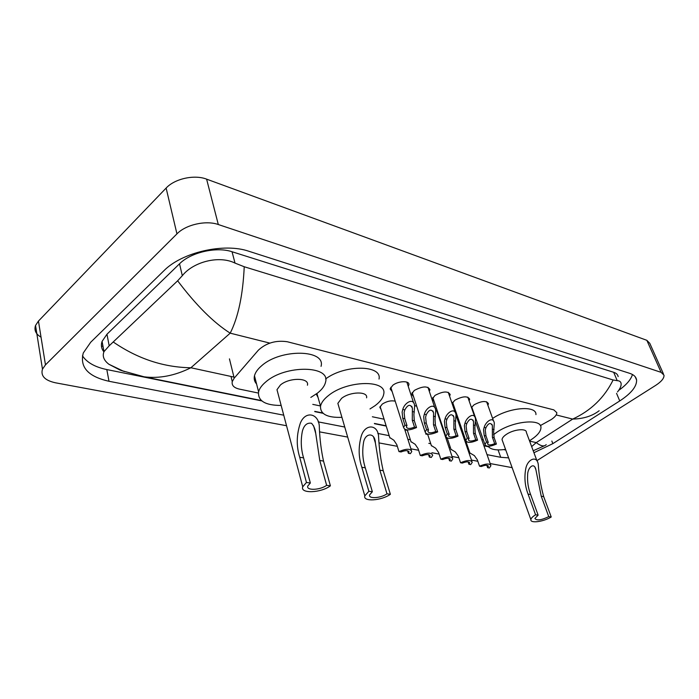 <?xml version="1.0" encoding="UTF-8"?>
<svg xmlns="http://www.w3.org/2000/svg" width="699" height="699" viewBox="0 0 699 699"><rect width="100%" height="100%" fill="white"/><g stroke="black" fill="none" stroke-linecap="round" stroke-linejoin="round"><path stroke-width="1.05" d="M381.042 409.404L379.828 407.342L382.257 404.101C386.774 401.243 391.091 400.274 395.215 401.2M460.868 426.74L459.785 425.158L460.125 424.101M392.148 391.554L390.112 388.924L392.821 385.254C398.386 380.824 409.701 380.474 408.898 384.703L408.242 386.364M413.537 396.586L411.562 394.131L414.324 390.426C422.607 386.058 427.814 385.822 429.946 389.719L429.308 391.361M434.114 401.427L432.192 399.129L435.005 395.407C443.035 391.178 448.103 390.898 450.191 394.559L449.579 396.176M453.922 406.075L452.786 405.507M452.104 403.515L454.9 400.195C462.712 396.097 467.631 395.774 469.684 399.225L469.09 400.815M472.996 410.558L472.445 410.357M471.449 407.517L474.071 404.8C481.655 400.833 486.452 400.475 488.452 403.734L487.885 405.289M540.336 425.595L551.336 419.496C554.962 417.067 556.797 414.804 556.841 412.707L553.809 409.876L287.28 341.741C276 340.09 266.38 342.877 258.438 350.103L234.2 378.15L232.26 381.602C231.552 385.324 233.903 387.823 239.294 389.09L258.359 393.048M312.776 404.372L320.465 405.97M372.366 416.77L384.083 419.208M443.699 431.615L444.293 431.737M463.061 435.643L463.996 435.835M481.716 439.522L483.315 439.854M456.045 415.084L457.111 416.718L456.866 417.609M435.704 410.339L437.417 411.239M437.836 412.506L437.583 413.38M414.586 405.603L416.683 406.189M41.031 337.171C35.798 334.078 33.971 330.181 35.535 325.472L38.454 321.068L166.126 188.066C174.75 178.664 194.418 174.366 206.607 179.145L646.837 340.317L649.782 343.314L663.395 373.799M286.529 425.726L55.439 382.79C44.832 380.431 40.507 375.896 42.464 369.159L45.47 364.861L176.943 233.877C185.847 224.606 205.952 220.098 218.306 224.528L661.114 372.357L664.006 375.18C664.216 378.203 661.472 381.575 655.784 385.306L536.902 460.667M512.131 467.64L490.165 463.559M477.836 461.27L471.458 460.082M458.841 457.74L452.043 456.482M439.112 454.079L431.886 452.734M418.622 450.27L410.916 448.837M397.32 446.312L379.269 442.956M347.683 437.085L319.766 431.903M533.94 452.716L552.848 443.638L619.751 400.938C631.267 393.388 636.876 386.398 636.588 379.985C636.134 376.927 633.862 374.716 629.755 373.353L248.923 251.282C224.187 242.632 181.923 252.208 163.749 270.88L90.713 342.23L83.286 352.969C79.572 367.158 88.153 376.595 109.009 381.278L283.742 415.189M487.037 454.647L500.72 457.303L508.61 457.871M318.141 421.864L344.756 427.037M377.81 433.45L389.186 435.66M407.884 439.287L410.374 439.767M428.81 443.349L430.75 443.725M448.95 447.255L450.374 447.535M468.347 451.021L469.291 451.204M103.845 350.793L103.006 350.618M618.667 390.409C626.365 384.913 630.961 379.609 632.464 374.507M82.447 355.808C86.903 362.528 95.029 367.115 106.807 369.561L261.819 400.911M314.803 411.632L323.043 413.292M374.481 423.699L386.215 426.067M404.878 429.841L407.36 430.348M425.778 434.07L427.718 434.463M445.892 438.142L447.316 438.43M465.263 442.056L466.207 442.249M483.935 445.831L488.444 446.748M618.134 376.639C617.846 374.62 616.369 373.17 613.678 372.296L232.042 251.745C216.533 246.45 190.871 252.287 179.529 263.803L106.964 334.227L102.071 341.409C100.787 345.254 101.399 348.74 103.898 351.859M124.597 371.588L120.018 370.042L108.869 364.249C103.802 360.326 102.176 356.123 104.002 351.623L109.184 345.804L177.642 280.788L182.308 275.694C193.081 262.02 218.787 255.013 235.013 263.095L244.231 266.747C242.903 295.144 238.228 317.276 230.207 333.161C213.658 322.72 196.131 305.262 177.642 280.788M599.165 410.732C592.271 416.045 583.447 418.832 572.691 419.085C590.961 410.628 604.434 397.591 613.11 379.976L244.231 266.747M613.11 379.976L617.226 380.667C619.576 380.754 620.878 381.759 621.131 383.699C621.324 385.909 620.1 388.67 617.488 391.973M113.553 342.204C137.852 358.832 163.627 367.342 190.888 367.761C174.759 375.739 159.162 378.753 144.099 376.805L122.875 370.933L108.878 364.249M531.659 446.6L536.255 442.598C540.825 446.163 544.145 446.844 546.216 444.625M485.892 427.779L485.246 430.182L485.98 435.931L488.26 442.371L487.5 443.708C488.155 445.324 490.558 445.324 494.691 443.699L496.412 444.057L494.132 437.661L493.643 432.017L494.315 423.175C493.311 415.826 485.639 421.733 484.154 427.395L485.892 427.779C488.409 422.956 490.567 422.24 492.384 425.647L492.341 429.203L494.062 429.579M494.691 443.699L492.402 437.294L492.341 429.203M496.412 444.057C489.947 446.836 486.12 446.949 484.914 444.415L486.504 442.013L484.224 435.556L483.542 429.815L484.154 427.395M486.504 442.013L488.26 442.371M466.783 423.568L466.111 426.014L466.836 431.86L469.108 438.422L468.374 439.723C469.038 441.445 471.51 441.471 475.783 439.793L477.574 440.169L475.303 433.66L474.839 427.91L475.521 419.094C474.577 411.37 466.495 417.268 464.975 423.166L466.783 423.568C469.413 418.587 471.659 417.915 473.52 421.549L473.476 425.044L475.259 425.438M475.783 439.793L473.511 433.275L473.476 425.044M477.574 440.169C470.908 443.026 466.958 443.114 465.744 440.422L467.29 438.046L465.018 431.475L464.354 425.63L464.975 423.166M467.29 438.046L469.108 438.422M446.932 419.19L446.242 421.68L446.958 427.639L449.212 434.306L448.505 435.591C449.177 437.417 451.729 437.469 456.15 435.739L458.011 436.124L455.748 429.501L455.302 423.655L456.01 414.874C455.128 406.748 446.617 412.62 445.053 418.771L446.932 419.19C449.702 414.044 452.035 413.415 453.939 417.303L453.887 420.719L455.739 421.13M456.15 435.739L453.887 429.107L453.887 420.719M458.011 436.124C451.117 439.077 447.054 439.121 445.813 436.263L447.316 433.913L445.062 427.238L444.415 421.279L445.053 418.771M447.316 433.913L449.212 434.306M426.294 414.638L425.595 417.172L426.285 423.245L428.522 430.034L427.849 431.283C428.531 433.223 431.161 433.301 435.739 431.528L437.67 431.921L435.433 425.184L435.014 419.234L435.73 410.505C434.935 401.96 425.944 407.77 424.337 414.201L426.294 414.638C429.203 409.317 431.632 408.74 433.581 412.899L433.529 416.228L435.451 416.656M435.739 431.528L433.494 424.774L433.529 416.228M437.67 431.921C430.549 434.97 426.355 434.979 425.106 431.93L426.556 429.632L424.319 422.825L423.69 416.761L424.337 414.201M426.556 429.632L428.522 430.034M404.826 409.902L404.101 412.489L404.782 418.675L406.993 425.586L406.355 426.792C407.036 428.863 409.754 428.976 414.507 427.141L416.517 427.552L414.297 420.693L413.904 414.629L414.638 405.979C413.948 396.988 404.45 402.711 402.79 409.448L404.826 409.902C407.901 404.406 410.427 403.882 412.41 408.33L412.349 411.562L414.35 411.999M414.507 427.141L412.288 420.265L412.349 411.562M416.517 427.552C409.142 430.706 404.817 430.663 403.55 427.421L404.948 425.167L402.738 418.238L402.126 412.061L402.79 409.448M404.948 425.167L406.993 425.586M469.894 452.952L474.385 455.617L477.321 459.785L479.54 466.198C485.954 463.481 489.746 463.315 490.916 465.7L489.352 467.972L487.64 467.666L488.391 466.416C487.745 464.887 485.377 464.922 481.279 466.513L479.54 466.198M486.819 465.307L487.64 467.666M450.977 449.317L455.39 452L458.326 456.229L460.536 462.755C467.142 459.951 471.039 459.82 472.236 462.345L470.707 464.599L468.942 464.276L469.658 463.044C469.012 461.427 466.565 461.445 462.336 463.079L460.536 462.755M468.112 461.864L468.942 464.276M431.353 445.551L435.669 448.234L438.605 452.541L440.798 459.173C447.613 456.29 451.633 456.185 452.847 458.859L451.362 461.095L449.527 460.755L450.217 459.558C449.562 457.836 447.045 457.828 442.668 459.514L440.798 459.173M448.706 458.299L449.527 460.755M410.968 441.628L415.189 444.328L418.124 448.706L420.291 455.46C427.334 452.48 431.475 452.41 432.707 455.259L431.274 457.452L429.361 457.102L430.025 455.931C429.361 454.114 426.766 454.07 422.231 455.809L420.291 455.46M428.548 454.595L429.361 457.102M389.78 437.557L393.895 440.265L396.822 444.721L398.972 451.598C406.25 448.522 410.523 448.496 411.772 451.519L410.392 453.668L408.399 453.301L409.029 452.166C408.356 450.235 405.682 450.165 400.99 451.965L398.972 451.598M407.596 450.759L408.399 453.301M551.231 516.989L548.759 516.648C541.253 520.222 536.64 520.825 534.91 518.457L538.125 515.146L535.583 514.787L528.068 494.106C524.897 485.849 524.136 477.33 525.797 468.548C527.483 459.392 536.815 454.883 538.265 464.328C538.981 475.372 540.79 486.146 543.691 496.631L551.231 516.989C543.464 521.804 530.148 523.577 530.882 519.637C531.083 518.212 532.647 516.587 535.583 514.787M548.759 516.648L541.227 496.229L535.95 469.938C534.263 461.419 527.605 467.666 527.649 474.708C527.195 481.524 528.182 488.129 530.602 494.516L538.125 515.146M537.007 460.938L526.364 432.401C526.828 428.015 513.704 429.273 506.364 434.385C503.577 436.272 502.135 438.028 502.039 439.645L502.537 441.025M493.546 434.673L496.779 432.288C512.909 420.964 541.926 418.185 540.939 427.762C540.773 431.493 537.47 435.503 531.03 439.776L529.475 440.746M492.612 418.439C508.793 407.325 536.797 405.053 535.941 414.621M505.543 449.37C496.465 450.628 490.646 449.597 488.094 446.268M390.374 494.307L386.984 493.826C380.85 498.23 368.19 499.069 369.588 494.909L372.357 491.764L368.862 491.266L361.811 467.273C358.412 456.919 358.29 446.355 361.435 435.573C365.446 423.428 378.36 424.328 378.605 437.207C379.216 449.02 380.754 460.187 383.227 470.724L390.374 494.307C381.357 500.772 362.746 501.996 364.817 495.871L368.862 491.266M386.984 493.826L379.854 470.182L375.389 442.939C374.961 431.624 364.581 432.969 363.445 443.192C362.117 451.65 362.729 459.863 365.289 467.832L372.357 491.764M366.582 397.827C368.251 391.152 350.033 391.457 341.566 398.378L337.853 403.358L338.683 406.198M341.933 417.338C327.298 417.853 320.159 414.14 320.526 406.198C321.243 402.703 323.899 399.138 328.495 395.529C347.097 380.142 387.333 379.513 383.734 394.044C383.113 397.914 380.221 401.794 375.04 405.691L369.981 408.959M325.62 378.945C344.895 364.345 382.327 364.869 379.024 379.05M318.054 397.451L316.236 394.035M330.391 485.84L326.625 485.316C320.194 490.209 305.891 490.777 307.796 485.98L310.347 483.018L306.45 482.467L299.705 457.242C296.236 445.997 296.463 434.586 300.387 423.017C305.83 409.701 319.723 413.974 319.338 427.849C319.854 439.636 321.252 450.715 323.523 461.087L330.391 485.84C320.937 493.022 299.923 493.861 302.728 486.792L306.45 482.467M326.625 485.316L319.775 460.484L315.738 433.494C315.275 429.247 313.877 425.848 311.536 423.279C307.071 422.511 304.013 425.149 302.379 431.204C300.579 440.326 300.981 449.212 303.576 457.871L310.347 483.018M307.42 385.228C309.762 377.591 289.255 377.303 280.395 385.018L276.979 389.684L277.922 393.249M281.155 405.455C265.174 405.42 257.651 400.877 258.586 391.807C259.451 388.487 261.889 385.166 265.882 381.846C285.358 364.686 330.653 365.402 325.577 382.012C324.79 385.761 322.09 389.465 317.46 393.118L310.828 397.416M256.577 383.969C254.471 381.637 253.772 378.91 254.48 375.791C255.318 372.418 257.721 369.063 261.671 365.726C280.928 348.434 325.987 349.509 321.051 366.355M229.447 358.875L234.2 378.15M529.632 441.165L536.255 442.598L572.691 419.085L556.168 414.935M233.938 377.084L190.888 367.761L230.207 333.161L269.823 343.104M218.306 224.528L206.607 179.145M176.943 233.877L166.126 188.066M45.47 364.861L38.454 321.068M661.114 372.357L646.837 340.317M616.562 393.362L619.751 400.938M551.843 441.025L552.848 443.638M498.072 449.903L500.72 457.303M106.807 369.561L109.009 381.278M106.964 334.227L109.184 345.804M179.529 263.803L182.308 275.694M232.042 251.745L235.013 263.095M613.678 372.296L617.226 380.667M492.402 437.294L494.132 437.661M484.224 435.556L485.98 435.931M473.511 433.275L475.303 433.66M465.018 431.475L466.836 431.86M453.887 429.107L455.748 429.501M445.062 427.238L446.958 427.639M433.494 424.774L435.433 425.184M424.319 422.825L426.285 423.245M412.288 420.265L414.297 420.693M402.738 418.238L404.782 418.675M530.602 494.516L528.068 494.106M543.691 496.631L541.227 496.229M365.289 467.832L361.811 467.273M383.227 470.724L379.854 470.182M303.576 457.871L299.705 457.242M323.523 461.087L319.775 460.484M230.993 376.446L232.26 381.602M101.442 345.996L103.015 346.416M42.464 369.159L35.535 325.472M635.173 376.709L636.588 379.985M102.071 341.409L104.002 351.623M505.779 450.034L503.708 449.614M488.243 446.478L483.848 445.595M466.119 442.004L465.185 441.812M447.229 438.177L445.813 437.889M427.631 434.21L425.691 433.817M407.281 430.086L404.791 429.588M386.128 425.805L374.402 423.437M322.685 412.96L314.725 411.353M261.391 400.553L144.099 376.805M544.556 445.717L533.206 450.741M491.869 424.206L492.384 425.647M484.914 444.415L471.746 407.01M493.546 421.025L486.609 401.75M472.97 419.968L473.52 421.549M465.744 440.422L452.646 402.371M474.7 416.735L467.788 397.119M453.345 415.573L453.939 417.303M445.813 436.263L432.812 397.539M455.119 412.296L448.251 392.305M432.943 411.003L433.581 412.899M425.106 431.93L412.209 392.515M434.778 407.674L427.954 387.307M411.737 406.25L412.41 408.33M403.55 427.421L390.785 387.281M413.625 402.877L406.853 382.108M490.611 464.818L475.678 422.353M469.999 453.267L460.029 424.284M488.182 465.822L488.391 466.416M471.904 461.375L456.071 415.311M451.091 449.658L447.185 438.046M469.44 462.406L469.658 463.044M452.498 457.81L436.683 410.697M431.475 445.918L427.613 434.14M449.981 458.85L450.217 459.558M411.091 442.039L407.22 429.92M429.771 455.163L430.025 455.931M411.37 450.261L404.712 429.343M389.92 438.002L380.116 406.425M408.758 451.327L409.029 452.166M530.882 519.637L502.039 439.645M535.95 469.938L534.927 467.177M320.526 406.198L316.935 393.52M364.817 495.871L337.853 403.358M375.38 442.939L373.563 436.936M258.586 391.807L254.48 375.791M302.728 486.792L276.979 389.684M315.73 433.494L313.589 425.761"/></g></svg>
